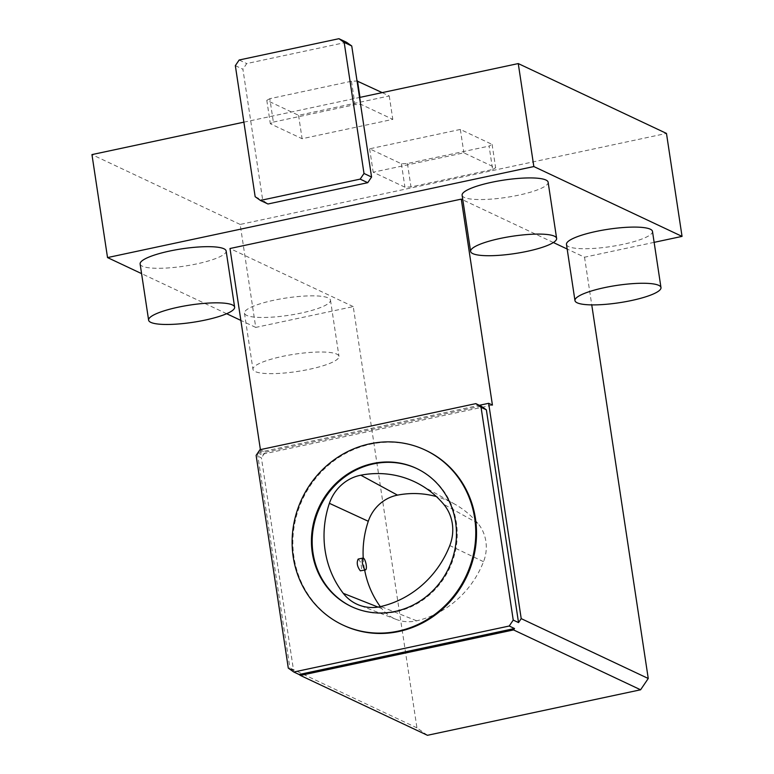 <?xml version="1.0" encoding="UTF-8"?>
<svg xmlns="http://www.w3.org/2000/svg" width="774" height="774" viewBox="0 0 774 774"><rect width="100%" height="100%" fill="white"/><g stroke="black" fill="none" stroke-linecap="round" stroke-linejoin="round"><path stroke-width="0.58" stroke-dasharray="3.87 2.9" d="M243.887 122.157L359.533 97.466M427.442 735.3L416.954 727.879L353.244 306.601L255.739 327.412L240.163 224.431L666.472 133.418M240.163 224.431L91.951 154.597M492.622 169.496L495.641 167.813L463.887 152.855L373.184 172.215L404.937 187.182L410.984 186.931L492.622 169.496L489.081 146.093L492.109 144.409L460.346 129.442L369.643 148.811L401.396 163.778L407.453 163.527L489.081 146.093M273.367 122.079L354.995 104.645L361.042 104.393L392.805 119.36L302.102 138.72L270.339 123.753L273.367 122.079L269.826 98.675L351.464 81.241L357.046 81.009M255.739 327.412L240.859 320.407M226.656 313.712L141.574 273.619M380.315 606.642A93.741 87.955 -64.8 0 0 381.766 608.567A38.168 35.807 -64.8 0 0 396.385 619.481A38.168 35.807 -64.8 0 0 416.664 620.806A93.741 87.955 -64.8 0 0 483.527 561.692A38.168 35.807 -64.8 0 0 477.839 523.311A93.741 87.955 -64.8 0 0 454.87 504.213A93.741 87.955 -64.8 0 0 436.391 496.579M363.219 558.035A93.741 87.955 -64.8 0 0 364.66 570.051M140.123 263.992A43.499 8.746 171.4 0 0 184.435 266.13A43.499 8.746 171.4 0 0 226.134 250.979M273.861 300.244A43.499 8.746 171.4 0 0 244.468 313.16A43.499 8.746 171.4 0 0 288.779 315.308A43.499 8.746 171.4 0 0 330.479 300.157A43.499 8.746 171.4 0 0 273.861 300.244M566.471 244.41A43.499 8.746 171.4 0 0 610.783 246.558A43.499 8.746 171.4 0 0 652.482 231.407M353.244 306.601L229.994 248.512M654.136 242.349L584.534 257.21L567.168 249.025M553.371 242.523L462.813 199.856M462.117 195.242A43.499 8.746 171.4 0 0 506.428 197.38A43.499 8.746 171.4 0 0 548.127 182.229M425.913 450.381A96.682 90.713 -64.8 0 0 330.595 463.442A96.682 90.713 -64.8 0 0 293.965 557.222A96.682 90.713 -64.8 0 0 343.482 625.305M235.335 65.655L242.901 69.215L262.725 200.282L267.968 203.988M416.876 468.599A76.355 71.643 115.2 0 1 417.254 468.773A76.355 71.643 115.2 0 1 456.35 545.844A76.355 71.643 115.2 0 1 395.882 611.808A76.355 71.643 115.2 0 1 352.151 606.922A76.355 71.643 115.2 0 1 351.773 606.739M584.534 257.21L591.752 304.888M260.403 449.626L261.138 454.473L492.428 405.092M416.954 727.879L289.921 668.01L293.588 670.613L261.418 457.869L256.126 455.373M257.461 453.39L289.921 668.01M261.138 454.473L257.355 452.693M255.159 196.712L262.725 200.282M346.5 42.26L246.722 63.565L242.901 69.215M239.166 60.004L246.722 63.565M309.581 369.246A43.499 8.746 171.4 0 0 338.973 356.321A43.499 8.746 171.4 0 0 282.365 356.417A43.499 8.746 171.4 0 0 252.963 369.333A43.499 8.746 171.4 0 0 309.581 369.246M288.296 668.117L293.588 670.613M259.948 449.723L265.24 452.219L261.418 457.869M481.118 406.127L265.24 452.219M258.032 452.548L479.358 405.295M358.159 559.08L360.181 561.479C361.739 566.355 361.922 569.49 360.752 570.883M382.201 92.628L389.264 95.957L298.561 115.316L266.807 100.349L269.826 98.675M266.807 100.349L270.339 123.753M298.561 115.316L302.102 138.72M389.264 95.957L392.805 119.36M359.987 97.369L361.042 104.393M351.464 81.241L354.995 104.645M492.109 144.409L495.641 167.813M407.453 163.527L410.984 186.931M401.396 163.778L404.937 187.182M369.643 148.811L373.184 172.215M460.346 129.442L463.887 152.855M416.664 620.806L380.847 606.516M483.527 561.692L449.791 545.554M381.766 608.567L377.983 607.068M477.839 523.311L443.666 504.251M396.385 619.481L359.02 605.084M244.468 313.16L252.963 369.333M330.479 300.157L338.973 356.321M417.254 468.773L416.489 468.415M352.151 606.922L351.396 606.564M454.87 504.213L419.982 484.563"/><path stroke-width="1.16" d="M141.574 273.619L107.528 257.578L91.951 154.597L243.887 122.157M260.403 200.427L360.181 179.123L364.003 173.473L344.178 42.415L338.935 38.7L239.166 60.004L235.335 65.655L255.159 196.712L260.403 200.427L267.968 203.988L367.737 182.693L371.568 177.043L359.533 97.466L518.261 63.574L533.837 166.555L107.528 257.578M533.837 166.555L682.049 236.389L666.472 133.418L518.261 63.574M240.859 320.407L226.656 313.712M436.391 496.579A93.741 87.955 -64.8 0 0 397.497 495.128A38.168 35.807 -64.8 0 0 368.289 521.27A93.741 87.955 -64.8 0 0 363.219 558.035M364.66 570.051A93.741 87.955 -64.8 0 0 380.315 606.642M380.847 606.516A96.653 90.693 -64.8 0 0 449.791 545.554A41.08 38.545 -64.8 0 0 443.666 504.251A96.653 90.693 -64.8 0 0 419.982 484.563A96.653 90.693 -64.8 0 0 360.829 475.197A41.08 38.545 -64.8 0 0 329.395 503.323A96.653 90.693 -64.8 0 0 343.288 593.339A41.08 38.545 -64.8 0 0 359.02 605.084A41.08 38.545 -64.8 0 0 380.847 606.516M178.01 307.239A43.499 8.746 171.4 0 0 148.618 320.155A43.499 8.746 171.4 0 0 205.236 320.068A43.499 8.746 171.4 0 0 234.628 307.152A43.499 8.746 171.4 0 0 178.01 307.239M234.628 307.152L226.134 250.979A43.499 8.746 171.4 0 0 169.516 251.076A43.499 8.746 171.4 0 0 140.123 263.992L148.618 320.155M660.977 287.58L652.482 231.407A43.499 8.746 171.4 0 0 595.864 231.494A43.499 8.746 171.4 0 0 566.471 244.41L574.966 300.583A43.499 8.746 171.4 0 0 631.584 300.496A43.499 8.746 171.4 0 0 660.977 287.58A43.499 8.746 171.4 0 0 604.359 287.667A43.499 8.746 171.4 0 0 574.966 300.583M260.403 449.626L229.994 248.512L461.285 199.131L462.813 199.856M567.168 249.025L553.371 242.523M682.049 236.389L654.136 242.349M556.622 238.402L548.127 182.229A43.499 8.746 171.4 0 0 491.509 182.325A43.499 8.746 171.4 0 0 462.117 195.242L470.611 251.415A43.499 8.746 171.4 0 0 527.229 251.318A43.499 8.746 171.4 0 0 556.622 238.402A43.499 8.746 171.4 0 0 500.004 238.489A43.499 8.746 171.4 0 0 470.611 251.415M342.727 624.957L343.482 625.305A96.682 90.713 -64.8 0 0 398.862 631.497A96.682 90.713 -64.8 0 0 475.43 547.982A96.682 90.713 -64.8 0 0 425.913 450.381L425.158 450.033A96.682 90.713 115.2 0 1 466.006 576.156A96.682 90.713 115.2 0 1 342.727 624.957A96.682 90.713 115.2 0 1 293.211 556.864A96.682 90.713 115.2 0 1 329.84 463.084A96.682 90.713 115.2 0 1 425.158 450.033M509.224 626.021L513.239 620.09L481.07 407.347L475.826 403.631L259.948 449.723L256.126 455.373L288.296 668.117L293.801 672.016L509.224 626.021L514.516 628.517L299.093 674.512L300.409 675.441L513.559 629.93L514.516 628.517M351.773 606.739A76.355 71.643 115.2 0 1 313.044 553.149A76.355 71.643 115.2 0 1 341.798 479.222A76.355 71.643 115.2 0 1 416.876 468.599M591.752 304.888L648.254 678.488L640.591 689.789L427.442 735.3L300.409 675.441M513.239 620.09L518.532 622.586L521.212 618.629L488.655 403.312L492.428 405.092L461.285 199.131M258.032 452.548L257.461 453.39M364.003 173.473L371.568 177.043M360.181 179.123L367.737 182.693M359.533 97.466L351.744 45.976L346.5 42.26L338.935 38.7M344.178 42.415L351.744 45.976M312.29 552.791A76.355 71.643 -64.8 0 0 351.396 606.564A76.355 71.643 -64.8 0 0 448.756 568.029A76.355 71.643 -64.8 0 0 416.489 468.415A76.355 71.643 -64.8 0 0 341.208 478.729A76.355 71.643 -64.8 0 0 312.29 552.791M293.801 672.016L299.093 674.512M475.826 403.631L481.118 406.127L486.362 409.833L481.07 407.347M518.532 622.586L486.362 409.833M479.358 405.295L488.655 403.312M640.591 689.789L513.559 629.93M648.254 678.488L521.212 618.629M365.193 569.799A6.037 1.703 77.9 0 0 365.57 569.857A6.037 1.703 77.9 0 0 365.967 563.598A6.037 1.703 77.9 0 0 363.045 558.044A6.037 1.703 77.9 0 0 362.522 563.675A6.037 1.703 77.9 0 0 365.193 569.799M365.57 569.857L360.355 570.835C357.191 566.684 356.456 562.766 358.159 559.08L363.045 558.044M357.046 81.009L382.201 92.628M357.511 80.989L359.987 97.369M377.983 607.068L343.288 593.339M397.497 495.128L360.829 475.197M368.289 521.27L329.395 503.323"/></g></svg>
